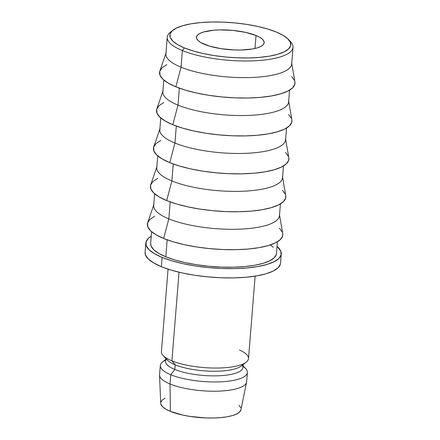 <?xml version="1.0" encoding="UTF-8"?>
<svg xmlns="http://www.w3.org/2000/svg" width="440" height="440" viewBox="0 0 440 440"><rect width="100%" height="100%" fill="white"/><g stroke="black" fill="none" stroke-linecap="round" stroke-linejoin="round"><path stroke-width="0.66" d="M291.616 62.651A63.085 18.079 -175.4 0 1 252.093 77.484A63.085 18.079 -175.4 0 1 181.038 67.199L182.38 50.556A63.085 18.079 4.6 0 0 259.996 60.445A63.085 18.079 4.6 0 0 290.57 41.718L288.437 39.424A60.66 17.386 -175.4 0 1 259.034 57.431A60.66 17.386 -175.4 0 1 184.404 47.922L182.38 50.556L181.038 67.199A63.085 18.079 4.6 0 0 249.937 77.561A63.085 18.079 4.6 0 0 291.682 63.982L293.018 47.344A63.085 18.079 -175.4 0 1 251.279 60.918A63.085 18.079 -175.4 0 1 182.38 50.556A63.085 18.079 -175.4 0 1 167.25 37.224A63.085 18.079 -175.4 0 1 171.93 31.114M173.041 30.14L170.566 32.065A63.085 18.079 4.6 0 0 182.38 50.556L184.404 47.922A60.66 17.386 -175.4 0 1 173.041 30.14A60.66 17.386 -175.4 0 1 218.845 22A60.66 17.386 -175.4 0 1 276.243 32.01L283.036 35.31L287.81 38.792L290.373 42.317L290.625 45.755L288.563 48.967L284.257 51.832L277.882 54.247L269.682 56.106L259.969 57.349L249.112 57.921L237.54 57.805L225.681 57.008L214.011 55.55L202.961 53.493L192.962 50.919L184.404 47.922L177.606 44.622L172.832 41.14L170.274 37.615L170.016 34.177L172.084 30.965L176.385 28.094L182.76 25.685L190.96 23.821L200.673 22.583L211.53 22.006L223.108 22.121L234.96 22.924L246.637 24.382L257.68 26.439L267.68 29.013L276.243 32.01A60.66 17.386 -175.4 0 1 288.437 39.424M204.606 44.418A33.968 9.735 -175.4 0 1 196.46 37.24A33.968 9.735 -175.4 0 1 218.939 29.931A33.968 9.735 -175.4 0 1 256.036 35.508L254.991 48.477L256.036 35.508L245.647 32.39L232.92 30.421L219.797 29.909L213.719 30.228L203.687 31.966L200.118 33.319L197.709 34.925L196.554 36.724L196.697 38.648L198.127 40.623L200.799 42.57L209.402 46.101L221.188 48.692L234.361 49.957L240.845 50.023L252.362 49.005L256.954 47.96L260.524 46.613L262.933 45.007L264.094 43.208L263.951 41.283L262.515 39.309L259.842 37.356L256.036 35.508A33.968 9.735 -175.4 0 1 264.182 42.691A33.968 9.735 -175.4 0 1 241.703 50.001A33.968 9.735 -175.4 0 1 204.606 44.418M289.377 40.562A63.085 18.079 -175.4 0 1 293.018 47.344M166.859 64.587L162.041 67.799L159.731 71.401L160.017 75.246L162.882 79.195L168.229 83.094L175.84 86.796L181.038 67.199L175.84 86.796A67.942 19.47 4.6 0 0 252.357 97.873A67.942 19.47 4.6 0 0 294.927 81.895L291.731 63.322M288.569 100.568A63.085 18.079 -175.4 0 1 249.04 115.401A63.085 18.079 -175.4 0 1 177.991 105.116L179.355 88.149L177.991 105.116A63.085 18.079 4.6 0 0 246.89 115.478A63.085 18.079 4.6 0 0 288.629 101.899L289.575 90.145M163.812 102.504L158.994 105.716L156.679 109.318L156.965 113.163L159.836 117.112L165.176 121.011L172.788 124.713L177.991 105.116L172.788 124.713A67.942 19.47 4.6 0 0 249.304 135.79A67.942 19.47 4.6 0 0 291.874 119.812L288.684 101.239M285.516 138.484A63.085 18.079 -175.4 0 1 245.988 153.318A63.085 18.079 -175.4 0 1 174.939 143.033L176.303 126.066L174.939 143.033A63.085 18.079 4.6 0 0 243.837 153.395A63.085 18.079 4.6 0 0 285.577 139.816L286.523 128.062M160.76 140.426L155.941 143.632L153.632 147.235L153.912 151.08L156.783 155.029L162.129 158.928L169.741 162.63L174.939 143.033L169.741 162.63A67.942 19.47 4.6 0 0 246.257 173.707A67.942 19.47 4.6 0 0 288.822 157.729L285.632 139.156M282.464 176.402A63.085 18.079 -175.4 0 1 242.941 191.235A63.085 18.079 -175.4 0 1 171.886 180.95L173.25 163.982L171.886 180.95A63.085 18.079 4.6 0 0 240.785 191.312A63.085 18.079 4.6 0 0 282.53 177.733L283.476 165.979M157.707 178.343L152.889 181.549L150.579 185.152L150.865 188.997L153.731 192.946L159.077 196.845L166.689 200.547L171.886 180.95L166.689 200.547A67.942 19.47 4.6 0 0 243.205 211.624A67.942 19.47 4.6 0 0 285.769 195.646L282.579 177.073M279.416 214.319A63.085 18.079 -175.4 0 1 239.888 229.152A63.085 18.079 -175.4 0 1 168.839 218.867L170.203 201.899L168.839 218.867A63.085 18.079 4.6 0 0 237.738 229.229A63.085 18.079 4.6 0 0 279.477 215.65L280.423 203.896M154.66 216.26L149.842 219.466L147.527 223.069L147.812 226.914L150.684 230.863L156.024 234.762L163.636 238.464L168.839 218.867L163.636 238.464A67.942 19.47 4.6 0 0 240.152 249.541A67.942 19.47 4.6 0 0 282.722 233.563L279.532 214.99M150.667 243.386L151.09 246.065L153.758 249.728L158.719 253.352L165.787 256.784L167.151 239.816L165.787 256.784A63.085 18.079 4.6 0 0 234.685 267.146A63.085 18.079 4.6 0 0 276.425 253.567L277.371 241.813M145.085 252.258L145.541 255.145L148.412 259.094L153.753 262.994L161.364 266.69A67.942 19.47 4.6 0 0 235.565 277.849A67.942 19.47 4.6 0 0 280.517 263.225L281.264 253.957A67.942 19.47 -175.4 0 1 236.313 268.582A67.942 19.47 -175.4 0 1 162.113 257.422L161.364 266.69L170.957 270.045L182.149 272.932L194.524 275.231L207.603 276.865L220.88 277.761L233.844 277.893L245.999 277.25L256.883 275.858L266.068 273.774L273.207 271.073L278.025 267.861L280.335 264.259L280.522 263.148M145.822 243.062A67.942 19.47 -175.4 0 1 151.239 236.247L148.313 238.425L146.003 242.028L146.289 245.872L149.155 249.821L154.501 253.721L162.113 257.422A67.942 19.47 -175.4 0 1 145.822 243.062L145.073 252.329A67.942 19.47 4.6 0 0 161.364 266.69L162.113 257.422L171.699 260.777L182.897 263.659L195.272 265.964L208.346 267.597L221.623 268.494L234.591 268.62L246.747 267.982L257.626 266.591L266.811 264.501L273.955 261.8L278.768 258.588L281.083 254.991L280.797 251.141L277.007 246.367A67.942 19.47 -175.4 0 1 281.264 253.957M239.459 349.982A43.675 12.518 -175.4 0 1 246.208 362.17A43.675 12.518 -175.4 0 1 213.23 368.033A43.675 12.518 -175.4 0 1 171.903 360.827L179.036 272.212L171.903 360.827A43.675 12.518 4.6 0 0 219.604 368A43.675 12.518 4.6 0 0 248.501 358.6L255.134 276.144M242.963 364.034A38.825 11.127 -175.4 0 1 215.6 371.245A38.825 11.127 -175.4 0 1 175.203 364.826L171.903 360.827L175.203 364.826A38.825 11.127 4.6 0 0 211.937 371.228A38.825 11.127 4.6 0 0 241.252 366.02L246.208 362.17M242.314 365.195A38.825 11.127 -175.4 0 1 220.836 375.672A38.825 11.127 -175.4 0 1 174.834 369.457L175.203 364.826L174.834 369.457A38.825 11.127 4.6 0 0 217.234 375.837A38.825 11.127 4.6 0 0 242.919 367.483L243.155 364.546M243.007 366.399A43.675 12.518 -175.4 0 1 247.385 372.504A43.675 12.518 -175.4 0 1 218.482 381.904A43.675 12.518 -175.4 0 1 170.786 374.732L174.834 369.457L170.786 374.732A43.675 12.518 4.6 0 0 224.521 381.574A43.675 12.518 4.6 0 0 245.691 368.61L243.056 365.783M160.705 403.194L160.99 404.514L162.696 406.857L165.864 409.167L170.374 411.361L170.038 383.999L170.374 411.361A40.277 11.544 4.6 0 0 213.703 417.995A40.277 11.544 4.6 0 0 240.955 409.706L246.576 382.206A43.675 12.518 -175.4 0 1 217.019 391.193A43.675 12.518 -175.4 0 1 170.038 383.999L170.786 374.732L170.038 383.999A43.675 12.518 4.6 0 0 217.74 391.171A43.675 12.518 4.6 0 0 246.637 381.772L247.385 372.504M165.66 359.557L162.607 361.928A43.675 12.518 4.6 0 0 170.786 374.732A43.675 12.518 -175.4 0 1 160.314 365.497L159.566 374.764A43.675 12.518 4.6 0 0 170.038 383.999A43.675 12.518 -175.4 0 1 159.561 375.205L160.71 403.249A40.277 11.544 4.6 0 0 170.374 411.361L182.699 415.058L190.031 416.422L205.656 417.923L213.345 418L220.55 417.62L227.002 416.796L232.447 415.558L236.681 413.958L239.536 412.055L240.961 409.684M240.735 407.638L239.036 405.295M165.049 398.195L162.195 400.098L160.826 402.232M160.314 365.497A43.675 12.518 -175.4 0 1 165.611 360.173M165.759 358.314L165.523 361.251A38.825 11.127 4.6 0 0 174.834 369.457A38.825 11.127 -175.4 0 1 166.485 359.095M168.064 269.137L161.43 351.593A43.675 12.518 4.6 0 0 171.903 360.827A43.675 12.518 -175.4 0 1 163.125 355.487L167.398 360.08A38.825 11.127 4.6 0 0 175.203 364.826A38.825 11.127 -175.4 0 1 166.029 357.847M151.607 231.693L150.662 243.452A63.085 18.079 4.6 0 0 165.787 256.784L174.691 259.903L185.086 262.581L196.576 264.715L208.72 266.233L221.045 267.064L233.085 267.185L244.376 266.591L254.48 265.298L263.01 263.362L269.638 260.854L274.109 257.868L276.26 254.529L276.43 253.495M273.328 247.286L270.347 244.915M153.764 204.875L147.642 222.695A67.942 19.47 4.6 0 0 163.636 238.464L173.228 241.819L184.421 244.701L196.796 247.005L209.875 248.639L223.152 249.535L236.115 249.662L248.27 249.024L259.155 247.632L268.339 245.542L275.478 242.841L280.297 239.63L282.607 236.032L282.706 233.481M282.32 232.183L279.455 228.234M154.655 193.776L153.709 205.535A63.085 18.079 4.6 0 0 168.839 218.867A63.085 18.079 -175.4 0 1 153.984 204.226M156.816 166.958L150.695 184.778A67.942 19.47 4.6 0 0 166.689 200.547L176.275 203.902L187.473 206.784L199.848 209.088L212.922 210.716L226.198 211.618L239.168 211.745L251.323 211.101L262.202 209.715L271.387 207.625L278.531 204.924L283.349 201.713L285.659 198.115L285.758 195.564M285.373 194.266L282.502 190.316M157.707 155.859L156.761 167.613A63.085 18.079 4.6 0 0 171.886 180.95A63.085 18.079 -175.4 0 1 157.036 166.309M159.863 129.041L153.742 146.861A67.942 19.47 4.6 0 0 169.741 162.63L179.328 165.985L190.526 168.867L202.901 171.171L215.974 172.799L229.251 173.701L242.215 173.828L254.375 173.184L265.254 171.798L274.439 169.708L281.578 167.007L286.396 163.796L288.706 160.198L288.811 157.647M288.425 156.349L285.555 152.399M160.76 117.942L159.814 129.696A63.085 18.079 4.6 0 0 174.939 143.033A63.085 18.079 -175.4 0 1 160.083 128.392M162.916 91.124L156.794 108.944A67.942 19.47 4.6 0 0 172.788 124.713L182.38 128.067L193.573 130.95L205.948 133.254L219.027 134.882L232.304 135.784L245.267 135.911L257.422 135.267L268.307 133.881L277.492 131.791L284.631 129.091L289.449 125.879L291.759 122.282L291.858 119.73M291.473 118.432L288.607 114.483M163.806 80.025L162.861 91.779A63.085 18.079 4.6 0 0 177.991 105.116A63.085 18.079 -175.4 0 1 163.136 90.475M165.968 53.202L159.847 71.027A67.942 19.47 4.6 0 0 175.84 86.796L185.427 90.151L196.625 93.033L209 95.337L222.073 96.965L235.351 97.867L248.32 97.993L260.475 97.35L271.353 95.959L280.544 93.874L287.683 91.174L292.501 87.962L294.811 84.364L294.91 81.812M294.525 80.514L291.654 76.566M167.25 37.224L165.913 53.862A63.085 18.079 4.6 0 0 181.038 67.199A63.085 18.079 -175.4 0 1 166.188 52.558"/></g></svg>
